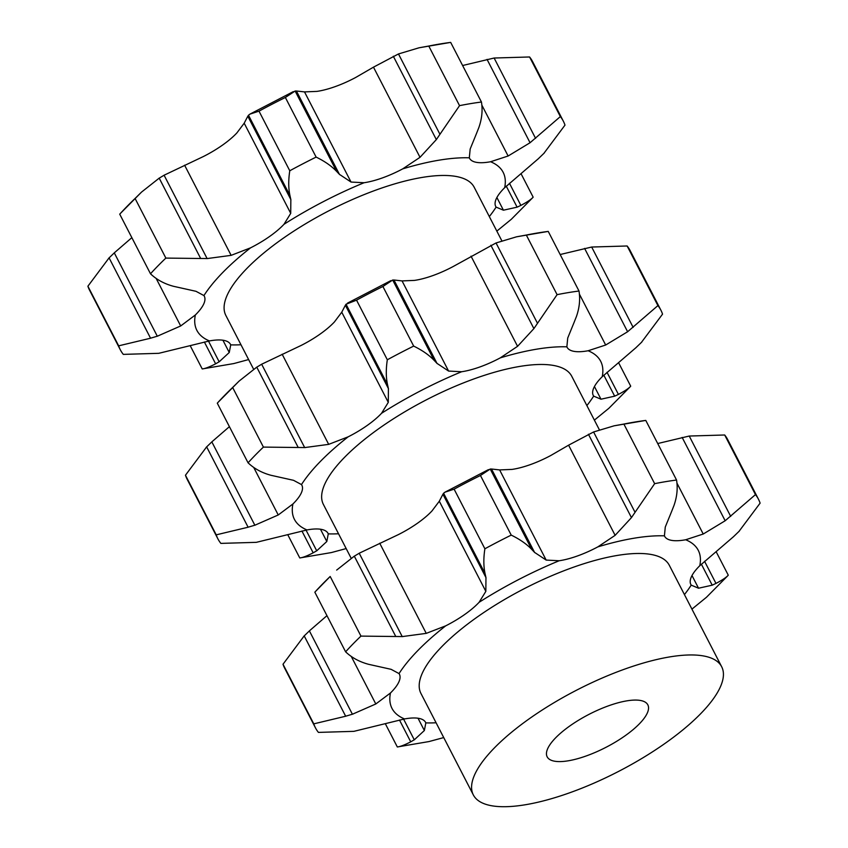 <?xml version="1.0" encoding="UTF-8"?>
<svg xmlns="http://www.w3.org/2000/svg" width="848" height="848" viewBox="0 0 848 848"><rect width="100%" height="100%" fill="white"/><g stroke="black" fill="none" stroke-linecap="round" stroke-linejoin="round"><path stroke-width="1.27" d="M135.076 198.464L165.858 258.089L200.669 258.492L159.201 178.144L141.552 192.072L135.076 198.464A249.259 81.567 152.7 0 0 120.427 213.41A249.259 81.567 152.7 0 0 119.727 214.173L150.499 273.787C156.647 279.66 164.311 283.836 173.49 286.295L195.994 291.309L203.933 295.57A53.17 17.395 -27.3 0 1 204.294 296.164A53.17 17.395 -27.3 0 1 203.817 303.775A53.17 17.395 -27.3 0 1 195.347 314.979A172.324 56.392 152.7 0 0 209.456 340.928A53.17 17.395 -27.3 0 1 223.692 340.345A53.17 17.395 -27.3 0 1 230.529 344.447A53.17 17.395 -27.3 0 1 230.72 344.86A172.324 56.392 152.7 0 0 240.98 344.754M164.586 174.932L158.714 178.451M200.011 258.47L207.749 258.566M165.858 258.089A249.259 81.567 152.7 0 0 150.499 273.787M244.192 123.204L290.726 213.357L290.843 199.577L247.817 116.218L244.192 123.204L236.846 132.966A53.17 17.395 152.7 0 1 222.441 145.156A53.17 17.395 152.7 0 1 203.446 156.498L164.088 175.218L207.113 258.576L231.133 255.354L250.584 247.828A172.324 56.392 152.7 0 0 203.933 295.57M290.726 213.357L283.985 224.296A53.17 17.395 -27.3 0 1 269.579 236.486A53.17 17.395 -27.3 0 1 250.584 247.828M543.801 153.477L564.991 125.122A249.259 81.567 152.7 0 0 563.326 121.158A249.259 81.567 152.7 0 0 560.348 116.589L530.053 142.74L508.122 156.011L490.579 161.745A53.17 17.395 -27.3 0 1 476.332 162.328A53.17 17.395 -27.3 0 1 469.506 158.237A53.17 17.395 -27.3 0 1 469.315 157.823A172.324 56.392 152.7 0 0 402.715 168.869A53.17 17.395 -27.3 0 1 382.459 177.9A53.17 17.395 -27.3 0 1 364.068 182.733A172.324 56.392 152.7 0 0 283.985 224.296M496.833 231.112L511.333 219.272L532.459 197.934A249.259 81.567 152.7 0 0 533.159 197.171C531.187 199.397 527.085 202.131 520.863 205.396L517.11 207.166L503.426 210.198L496.101 207.113A53.17 17.395 -27.3 0 1 495.741 206.509A53.17 17.395 -27.3 0 1 496.207 198.898A53.17 17.395 -27.3 0 1 504.677 187.694A172.324 56.392 152.7 0 0 490.579 161.745M501.825 240.79L474.191 187.249A139.74 45.728 152.7 0 0 456.245 176.49A139.74 45.728 152.7 0 0 304.814 224.243A139.74 45.728 152.7 0 0 225.844 315.435L253.616 369.24M304.506 91.902L351.04 182.055L339.433 174.359L296.408 91.001L304.506 91.902L316.929 91.393A53.17 17.395 152.7 0 0 335.32 86.56A53.17 17.395 152.7 0 0 355.577 77.539L373.48 67.162L420.014 157.315L402.715 168.869M373.48 67.162L398.475 53.954L439.942 134.302L459.542 105.65A249.259 81.567 152.7 0 1 481.452 102.025C482.809 110.378 481.908 118.996 478.738 127.868M439.942 134.302L436.338 139.602L420.014 157.315M476.746 132.903L470.174 149.004L469.315 157.823M478.929 127.348L476.534 133.39M351.04 182.055L364.068 182.733M249.927 114.13L248.496 115.233L289.963 195.581C288.394 188.394 288.341 180.126 289.772 170.766A249.259 81.567 152.7 0 1 316.124 157.092C324.689 161.258 331.515 166.017 336.603 171.37L295.136 91.022L285.352 97.478A249.259 81.567 152.7 0 0 259 111.152L249.927 114.13L293.323 91.616M289.868 195.157L290.928 199.958M336.317 171.052L339.709 174.646M131.853 237.652L114.279 252.863L157.304 336.221L180.688 325.961L195.347 314.979M120.331 349.811A249.259 81.567 152.7 0 1 118.667 345.836L150.562 338.214L109.085 257.866L87.895 286.221A249.259 81.567 152.7 0 0 89.559 290.186L120.331 349.811A249.259 81.567 152.7 0 0 123.31 354.379L158.767 353.319L209.456 340.928M149.873 338.394L157.972 335.999M208.491 341.108L219.166 361.799L229.257 352.503L230.72 344.86M204.368 341.998L215.625 363.824C209.498 366.972 205.025 368.679 202.216 368.944L233.868 363.548L248.623 359.563M215.265 364.015L219.515 361.587M496.886 197.52L503.426 210.198M538.618 158.491L504.677 187.694M544.31 152.969L538.088 158.968M481.823 105.057L508.122 156.011M247.764 116.335L248.57 115.148M296.546 91.012L295.009 91.033M114.809 252.375L108.576 258.386M398.475 53.954L419.029 47.795L428.77 46.036A249.259 81.567 152.7 0 1 450.68 42.4L450.352 42.442M462.605 65.519L494.119 58.024L529.576 56.975A249.259 81.567 152.7 0 1 532.555 61.533L563.326 121.158M481.452 102.025L450.68 42.4M393.313 56.244L436.338 139.602M459.542 105.65L428.77 46.036M316.124 157.092L285.352 97.478M289.772 170.766L259 111.152M118.667 345.836L87.895 286.221M202.216 368.944L190.281 345.825M533.159 197.171L521.043 173.692M506.267 186.168L517.11 207.166M509.457 183.274L520.863 205.396M560.348 116.589L529.576 56.975M487.038 59.381L530.053 142.74M494.119 58.024L535.586 138.362M341.755 312.212L388.289 402.365L388.405 388.585L345.38 305.227L341.755 312.212L334.398 321.975A53.17 17.395 -27.3 0 1 319.993 334.165A53.17 17.395 -27.3 0 1 300.998 345.507L261.65 364.227L304.676 447.585L328.685 444.363L348.146 436.837A172.324 56.392 152.7 0 0 301.485 484.579A53.17 17.395 -27.3 0 1 301.846 485.173A53.17 17.395 -27.3 0 1 301.379 492.783A53.17 17.395 -27.3 0 1 292.91 503.988A172.324 56.392 152.7 0 0 307.008 529.936A53.17 17.395 -27.3 0 1 321.254 529.353A53.17 17.395 -27.3 0 1 328.081 533.456A53.17 17.395 -27.3 0 1 328.271 533.869A172.324 56.392 152.7 0 0 338.532 533.763M547.903 231.451L548.232 231.409A249.259 81.567 152.7 0 0 526.322 235.044L516.58 236.804L496.027 242.963L453.129 266.548A53.17 17.395 -27.3 0 1 432.872 275.579A53.17 17.395 -27.3 0 1 414.481 280.402L402.058 280.911L393.96 280.01L436.985 363.368L448.592 371.064L461.619 371.742A172.324 56.392 152.7 0 0 381.536 413.305A53.17 17.395 -27.3 0 1 367.142 425.495A53.17 17.395 -27.3 0 1 348.146 436.837M640.569 700.49A56.646 18.539 152.7 0 0 579.173 719.857A56.646 18.539 152.7 0 0 547.161 756.819A56.646 18.539 152.7 0 0 606.002 747.311A56.646 18.539 152.7 0 0 647.84 704.858A56.646 18.539 152.7 0 0 640.569 700.49M471.032 256.17L517.566 346.323L500.267 357.877A53.17 17.395 -27.3 0 1 480.021 366.908A53.17 17.395 -27.3 0 1 461.619 371.742M345.316 305.344L346.122 304.156M346.048 304.241L356.552 300.16A249.259 81.567 152.7 0 1 382.904 286.486L392.688 280.031L434.155 360.379C429.067 355.026 422.24 350.266 413.676 346.101A249.259 81.567 152.7 0 0 387.324 359.775C385.893 369.134 385.957 377.402 387.515 384.589L346.048 304.241M394.097 280.02L392.571 280.041M388.289 402.365L381.536 413.305M248.061 462.807A249.259 81.567 152.7 0 1 263.41 447.097L298.22 447.5L256.753 367.152L239.115 381.081L232.638 387.472A249.259 81.567 152.7 0 0 217.978 402.418A249.259 81.567 152.7 0 0 217.289 403.182L248.061 462.807C254.209 468.668 261.873 472.845 271.053 475.304L293.546 480.318L301.485 484.579M262.149 363.94L256.276 367.46M229.405 426.661L211.83 441.872L254.856 525.23L278.239 514.969L292.91 503.988M217.883 538.819A249.259 81.567 152.7 0 1 216.229 534.844L248.114 527.223L206.647 446.875L185.458 475.23A249.259 81.567 152.7 0 0 187.111 479.194L217.883 538.819A249.259 81.567 152.7 0 0 220.862 543.388L256.329 542.338L307.008 529.936M212.36 441.384L206.128 447.394M306.043 530.117L316.728 550.818L326.809 541.512L328.271 533.869M594.437 386.529L600.988 399.207L593.653 396.122A53.17 17.395 -27.3 0 1 593.293 395.518A53.17 17.395 -27.3 0 1 593.77 387.907A53.17 17.395 -27.3 0 1 602.228 376.703A172.324 56.392 152.7 0 0 588.13 350.754A53.17 17.395 -27.3 0 1 573.895 351.337A53.17 17.395 -27.3 0 1 567.058 347.245A53.17 17.395 -27.3 0 1 566.867 346.832A172.324 56.392 152.7 0 0 500.267 357.877M636.17 347.5L602.228 376.703M560.168 254.527L591.671 247.033L627.138 245.984A249.259 81.567 152.7 0 1 630.117 250.552L660.889 310.167A249.259 81.567 152.7 0 0 657.91 305.598L627.615 331.748L605.673 345.019L588.13 350.754M579.375 294.065L605.673 345.019M574.297 321.911L567.725 338.013L566.867 346.832M703.734 655.992A139.74 45.728 152.7 0 0 552.302 703.734A139.74 45.728 152.7 0 0 473.332 794.926A139.74 45.728 152.7 0 0 618.478 771.468A139.74 45.728 152.7 0 0 721.68 666.751A139.74 45.728 152.7 0 0 703.734 655.992M576.481 316.357L574.096 322.399M576.29 316.876C579.46 308.004 580.361 299.386 579.004 291.034L548.232 231.409M579.004 291.034A249.259 81.567 152.7 0 0 557.094 294.659L526.322 235.044M496.027 242.963L537.505 323.311L533.89 328.611L517.566 346.323M557.094 294.659L537.505 323.311M490.865 245.252L533.89 328.611M599.377 429.809L571.743 376.258A139.74 45.728 152.7 0 0 553.797 365.499A139.74 45.728 152.7 0 0 402.365 413.252A139.74 45.728 152.7 0 0 323.395 504.443L351.167 558.249M387.419 384.176L388.479 388.967M433.869 360.061L437.261 363.654M413.676 346.101L382.904 286.486M387.324 359.775L356.552 300.16M297.574 447.479L305.312 447.574M263.41 447.097L232.638 387.472M247.425 527.403L255.524 525.007M216.229 534.844L185.458 475.23M301.92 531.007L313.177 552.832C307.05 555.981 302.588 557.687 299.768 557.952L331.42 552.557L346.175 548.571M312.817 553.023L317.067 550.596M299.768 557.952L287.832 534.834M594.384 420.12L608.885 408.28L630.022 386.953A249.259 81.567 152.7 0 0 630.711 386.179C628.739 388.405 624.647 391.14 618.425 394.405L614.662 396.175L600.988 399.207M630.711 386.179L618.595 362.7M607.009 372.283L618.425 394.405M603.818 375.176L614.662 396.175M641.353 342.486L662.542 314.142A249.259 81.567 152.7 0 0 660.889 310.167M641.872 341.977L635.64 347.977M657.91 305.598L627.138 245.984M591.671 247.033L633.149 327.381M584.59 248.39L627.615 331.748M473.332 794.926L420.947 693.452A139.74 45.728 -27.3 0 1 499.917 602.26A139.74 45.728 -27.3 0 1 651.349 554.507A139.74 45.728 -27.3 0 1 669.295 565.266L721.68 666.751M439.306 501.221L431.95 510.984A53.17 17.395 -27.3 0 1 417.555 523.174A53.17 17.395 -27.3 0 1 398.56 534.516L359.202 553.235L402.228 636.594L426.247 633.371L445.698 625.845A53.17 17.395 152.7 0 0 464.693 614.503A53.17 17.395 152.7 0 0 479.088 602.313L485.84 591.374L485.957 577.594L442.932 494.236L439.306 501.221L485.84 591.374M568.595 445.179L550.681 455.556A53.17 17.395 -27.3 0 1 530.435 464.587A53.17 17.395 -27.3 0 1 512.033 469.41L499.62 469.919L491.522 469.018L534.547 552.377L546.154 560.072L559.171 560.751A53.17 17.395 152.7 0 0 577.573 555.917A53.17 17.395 152.7 0 0 597.829 546.886L615.129 535.332L568.595 445.179L593.589 431.971L614.132 425.813L623.874 424.053A249.259 81.567 152.7 0 1 645.784 420.417L645.455 420.46M671.849 510.92L665.277 527.021L664.419 535.841A53.17 17.395 152.7 0 0 664.62 536.254A53.17 17.395 152.7 0 0 671.446 540.346A53.17 17.395 152.7 0 0 685.682 539.763L703.225 534.028L676.927 483.074M733.721 536.508L699.791 565.711A53.17 17.395 152.7 0 0 691.321 576.926A53.17 17.395 152.7 0 0 690.855 584.526A53.17 17.395 152.7 0 0 691.205 585.131L698.54 588.215L692 575.538M403.595 719.125L414.28 739.827L424.36 730.52L425.823 722.878A53.17 17.395 152.7 0 0 425.632 722.464A53.17 17.395 152.7 0 0 418.806 718.362A53.17 17.395 152.7 0 0 404.56 718.945L353.881 731.347L318.424 732.396A249.259 81.567 152.7 0 1 315.445 727.828A249.259 81.567 152.7 0 1 313.781 723.853L345.666 716.231L304.199 635.883L283.009 664.238A249.259 81.567 152.7 0 0 284.674 668.203L315.445 727.828M326.957 615.669L309.382 630.88L352.408 714.239L375.802 703.978L390.462 692.996A53.17 17.395 152.7 0 0 398.931 681.792A53.17 17.395 152.7 0 0 399.397 674.181A53.17 17.395 152.7 0 0 399.037 673.588L391.108 669.326L368.604 664.313C359.425 661.853 351.761 657.677 345.613 651.815L314.841 592.19A249.259 81.567 152.7 0 1 315.541 591.427L330.19 576.481A249.259 81.567 152.7 0 0 315.541 591.427M345.613 651.815A249.259 81.567 152.7 0 1 360.962 636.106L395.783 636.509L354.305 556.161L336.667 570.089M395.126 636.488L402.864 636.583M445.041 492.147L443.599 493.25L485.067 573.598C483.508 566.411 483.445 558.143 484.886 548.783A249.259 81.567 152.7 0 1 511.227 535.109C519.792 539.275 526.629 544.034 531.717 549.387L490.239 469.039L480.456 475.495A249.259 81.567 152.7 0 0 454.115 489.169L445.041 492.147L488.427 469.633M484.971 573.184L486.042 577.976M531.42 549.069L534.823 552.663M344.988 716.412L353.075 714.027M593.589 431.971L635.057 512.319L654.645 483.667A249.259 81.567 152.7 0 1 676.556 480.042C677.923 488.395 677.011 497.013 673.842 505.885M635.057 512.319L631.453 517.619L615.129 535.332M674.033 505.366L671.648 511.408M399.472 720.016L410.739 741.841C404.613 744.989 400.139 746.696 397.32 746.961L428.971 741.565L443.727 737.58M410.368 742.032L414.63 739.604M738.915 531.495L760.105 503.15A249.259 81.567 152.7 0 0 758.441 499.175A249.259 81.567 152.7 0 0 755.462 494.607L725.167 520.757L703.225 534.028M739.424 530.986L733.191 536.996M691.936 609.129L706.448 597.289L727.573 575.962A249.259 81.567 152.7 0 0 728.273 575.188C726.301 577.414 722.199 580.149 715.977 583.413L712.214 585.184L698.54 588.215M657.719 443.536L689.233 436.042L724.69 434.992A249.259 81.567 152.7 0 1 727.669 439.561L758.441 499.175M309.912 630.393L303.69 636.403M359.7 552.96L353.828 556.468M442.868 494.352L443.674 493.165M491.649 469.029L490.123 469.05M360.962 636.106L330.19 576.481M511.227 535.109L480.456 475.495M484.886 548.783L454.115 489.169M313.781 723.853L283.009 664.238M588.427 434.261L631.453 517.619M676.556 480.042L645.784 420.417M654.645 483.667L623.874 424.053M397.32 746.961L385.395 723.842M682.142 437.409L725.167 520.757M755.462 494.607L724.69 434.992M689.233 436.042L730.7 516.39M701.381 564.185L712.214 585.184M728.273 575.188L716.147 551.709M704.561 561.291L715.977 583.413M184.599 165.201L231.133 255.354M489.328 216.569A172.324 56.392 152.7 0 0 496.101 207.113M156.117 278.356L180.688 325.961M222.918 340.218L229.257 352.503M402.058 280.911L448.592 371.064M282.151 354.21L328.685 444.363M253.679 467.365L278.239 514.969M320.47 529.226L326.809 541.512M586.88 405.577A172.324 56.392 152.7 0 0 593.653 396.122M445.698 625.845A172.324 56.392 152.7 0 0 399.037 673.588M559.171 560.751A172.324 56.392 152.7 0 0 479.088 602.313M664.419 535.841A172.324 56.392 152.7 0 0 597.829 546.886M699.791 565.711A172.324 56.392 152.7 0 0 685.682 539.763M684.431 594.586A172.324 56.392 152.7 0 0 691.205 585.131M425.823 722.878A172.324 56.392 152.7 0 0 436.084 722.772M390.462 692.996A172.324 56.392 152.7 0 0 404.56 718.945M379.713 543.218L426.247 633.371M351.231 656.384L375.802 703.978M499.62 469.919L546.154 560.072M418.022 718.235L424.36 730.52M120.427 213.41L141.552 192.072M419.029 47.795L450.532 42.421M516.58 236.804L548.084 231.43M347.479 303.139L390.875 280.624M217.978 402.418L239.115 381.081M614.132 425.813L645.635 420.438"/></g></svg>
